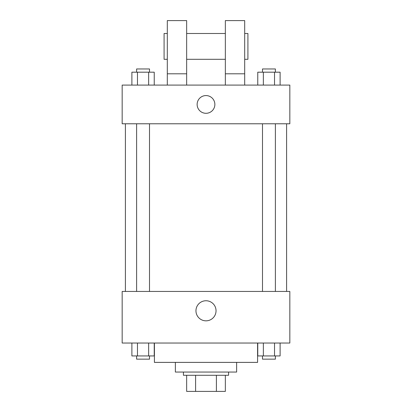 <?xml version="1.0" encoding="UTF-8"?>
<svg xmlns="http://www.w3.org/2000/svg" width="412" height="412" viewBox="0 0 412 412"><rect width="100%" height="100%" fill="white"/><g stroke="black" fill="none" stroke-linecap="round" stroke-linejoin="round"><path stroke-width="0.62" d="M216.398 375.281L216.398 391.4L186.651 391.4L186.651 375.281M216.398 391.4L225.349 391.4L225.349 375.281L225.349 391.4M228.572 372.051L228.572 375.281L183.428 375.281L183.428 372.051M195.602 375.281L195.602 391.4M236.632 362.38L236.632 372.051L175.368 372.051L175.368 362.38M257.588 343.036L257.588 362.38L154.412 362.38L154.412 343.036M289.832 343.036L122.168 343.036L122.168 291.444L289.832 291.444L289.832 343.036M216.037 310.792A10.037 10.037 0 0 1 200.979 319.485A10.037 10.037 0 0 1 200.979 302.099A10.037 10.037 0 0 1 216.037 310.792M286.608 123.78L286.608 291.444M262.49 291.444L262.49 123.78M149.51 123.78L149.51 291.444M289.832 123.78L122.168 123.78L122.168 85.088L289.832 85.088L289.832 123.78M206 95.569A8.868 8.868 0 0 1 213.679 108.866A8.868 8.868 0 0 1 198.321 108.866A8.868 8.868 0 0 1 206 95.569M167.308 85.088L167.308 20.6L186.651 20.6L186.651 85.088M186.651 59.292L225.349 59.292M225.349 85.088L225.349 20.6L244.692 20.6L244.692 85.088M244.692 59.292L247.916 59.292L247.916 33.496L244.692 33.496M167.308 33.496L164.084 33.496L164.084 59.292L167.308 59.292M167.308 73.8L186.651 73.8M225.349 73.8L244.692 73.8M280.108 343.036L280.108 355.932L257.768 355.932L257.768 343.036M274.526 343.036L274.526 355.932M263.356 343.036L263.356 355.932M275.386 355.932L275.386 359.156L262.49 359.156L262.49 355.932M154.232 343.036L154.232 355.932L131.892 355.932L131.892 343.036M148.644 343.036L148.644 355.932M137.474 343.036L137.474 355.932M149.51 355.932L149.51 359.156L136.614 359.156L136.614 355.932M280.108 85.088L280.108 72.188L257.768 72.188L257.768 85.088M274.526 72.188L274.526 85.088M263.356 72.188L263.356 85.088M262.49 72.188L262.49 68.964L275.386 68.964L275.386 72.188M154.232 85.088L154.232 72.188L131.892 72.188L131.892 85.088M148.644 72.188L148.644 85.088M137.474 72.188L137.474 85.088M136.614 72.188L136.614 68.964L149.51 68.964L149.51 72.188M125.392 123.78L125.392 291.444M275.386 291.444L275.386 123.78M136.614 123.78L136.614 291.444M186.651 33.496L225.349 33.496"/></g></svg>
